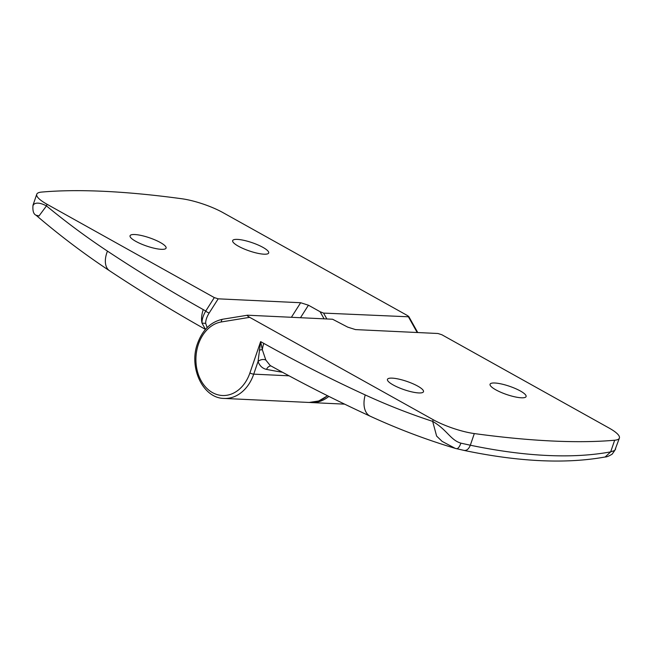 <?xml version="1.0" encoding="UTF-8"?>
<svg xmlns="http://www.w3.org/2000/svg" width="652" height="652" viewBox="0 0 652 652"><rect width="100%" height="100%" fill="white"/><g stroke="black" fill="none" stroke-linecap="round" stroke-linejoin="round"><path stroke-width="0.98" d="M392.211 378.136A19.038 4.36 18.9 0 0 387.451 379.382A19.038 4.36 18.9 0 0 398.258 387.427A19.038 4.36 18.9 0 0 418.731 392.936A19.038 4.36 18.9 0 0 423.474 391.722A19.038 4.36 18.9 0 0 412.749 383.669A19.038 4.36 18.9 0 0 392.211 378.136M521.339 397.793A19.038 4.36 18.9 0 0 526.082 396.579A19.038 4.36 18.9 0 0 515.357 388.535A19.038 4.36 18.9 0 0 494.819 383.001A19.038 4.36 18.9 0 0 490.059 384.248A19.038 4.36 18.9 0 0 500.866 392.292A19.038 4.36 18.9 0 0 521.339 397.793M221.395 321.941A2.844 1.809 -99.3 0 1 222.764 319.219L247.564 315.209L332.577 319.235L347.712 327.125L355.495 329.594L437.948 333.498L441.844 334.737L609.115 428.062A34.116 7.816 18.9 0 1 619.4 438.071A34.116 7.816 18.9 0 1 614.657 440.23A568.544 130.302 -161.1 0 1 551.812 440.988A568.544 130.302 -161.1 0 1 474.314 433.572A34.116 7.816 -161.1 0 1 433.213 419.725L249.692 317.328L221.395 321.941A36.952 28.232 -87.3 0 0 198.428 344.232A36.952 28.232 -87.3 0 0 212.519 392.626A36.952 28.232 -87.3 0 0 249.912 372.952L260.637 341.624L262.324 349.716L265.845 360.1L270.172 365.503C303.131 383.8 336.538 400.727 370.385 416.286L370.385 416.286A22.738 14.026 -65.3 0 1 365.226 394.933C387.369 405.112 409.847 413.922 432.651 421.363C447.223 429.912 450.434 440.059 460.907 443.156L470.328 445.218C497.851 450.939 523.36 454.354 546.857 455.455C570.329 456.579 591.6 455.381 610.671 451.869L614.779 450.451L619.4 438.071M247.564 315.209C246.709 315.299 247.418 316 249.692 317.328M282.479 372.259A1187.675 716.418 -60.8 0 1 266.554 369.391C262.52 368.527 259.683 365.902 258.045 361.51L260.637 341.624L263.807 343.392C297.157 362.007 330.971 379.187 365.226 394.933M474.314 433.572L470.328 445.218C468.715 449.171 466.547 450.882 463.825 450.353M433.213 419.725L432.651 421.363L436.628 436.082L442.146 441.396L455.202 448.356L464.142 450.434C519.065 461.893 566.075 464.077 605.162 456.979L610.671 451.869L614.657 440.23M614.779 450.451L612.163 454.151C608.895 456.123 606.547 457.068 605.105 456.995L605.162 456.979M289.08 375.821L253.726 374.142L258.045 361.51A5.689 4.018 160.2 0 1 265.845 360.1M456.367 448.666C457.916 448.918 459.432 447.085 460.907 443.156M263.938 254.19A19.038 4.36 18.9 0 0 268.689 252.976A19.038 4.36 18.9 0 0 257.956 244.932A19.038 4.36 18.9 0 0 237.418 239.39A19.038 4.36 18.9 0 0 232.658 240.645A19.038 4.36 18.9 0 0 243.473 248.681A19.038 4.36 18.9 0 0 263.938 254.19M134.809 234.533A19.038 4.36 18.9 0 0 130.05 235.779A19.038 4.36 18.9 0 0 140.865 243.824A19.038 4.36 18.9 0 0 161.329 249.325A19.038 4.36 18.9 0 0 166.081 248.11A19.038 4.36 18.9 0 0 155.347 240.066A19.038 4.36 18.9 0 0 134.809 234.533M324.077 318.836L320.091 311.713L308.437 305.209L300.474 317.72M320.091 311.713L323.571 313.09L408.943 316.807L417.745 332.544M417.198 332.52L408.584 317.116C409.44 317.027 408.731 316.326 406.457 314.998L222.935 212.601A34.116 7.816 -161.1 0 0 181.835 198.754A568.544 130.302 -161.1 0 0 104.336 191.338A568.544 130.302 -161.1 0 0 41.492 192.095A34.116 7.816 18.9 0 0 36.748 194.255A34.116 7.816 18.9 0 0 47.034 204.263L214.304 297.589L218.2 298.828L300.653 302.732L308.437 305.209M33.545 204.728C32.535 206.953 33.888 199.243 46.471 205.91C66.243 222.218 86.577 237.295 107.466 251.126C138.892 271.933 170.808 291.42 203.22 309.586L205.763 311.012A2.844 1.1 32.5 0 0 209.251 312.878C206.831 316.733 205.633 320.213 205.665 323.335L207.149 327.589M47.034 204.263L46.471 205.91L38.981 215.983L36.031 215.217C33.529 214.149 32.518 210.808 33.008 205.193L36.748 194.255M205.47 329.399L202.03 323.164C201.101 319.578 201.492 315.055 203.22 309.586M205.665 323.335L202.03 323.164C201.884 319.545 203.131 315.495 205.763 311.012L214.304 297.589M249.912 372.952A2.844 0.652 18.9 0 0 253.726 374.142A39.796 30.399 92.7 0 1 224.117 398.429C202.87 398.348 188.477 367.443 197.572 343.4C202.609 329.749 211.003 321.697 222.764 319.219A2.844 1.809 -99.3 0 1 223.008 319.203M327.565 395.756L318.747 400.972L309.138 402.463A39.796 30.399 -87.3 0 0 327.394 395.674M266.554 369.391A5.689 4.45 101.2 0 1 270.987 365.959M259.284 350.1A5.689 0.823 -11.8 0 1 262.324 349.716A22.738 13.716 -60.8 0 1 263.807 343.392M323.571 313.09L326.856 318.967M328.852 396.4A39.796 30.399 92.7 0 1 311.338 402.569L344.631 404.142M107.466 251.126A22.738 13.358 123.5 0 0 109.577 270.784C84.238 254.003 59.723 235.486 36.031 215.217M291.395 317.288L300.653 302.732M218.2 298.828L209.251 312.878M309.138 402.463L224.117 398.429M456.506 448.706L455.226 448.364C426.408 439.733 398.136 429.049 370.385 416.286M615.659 449.008L612.187 454.134M205.519 329.423C173.041 311.175 141.06 291.631 109.577 270.784M310.238 402.488L311.338 402.569"/></g></svg>

